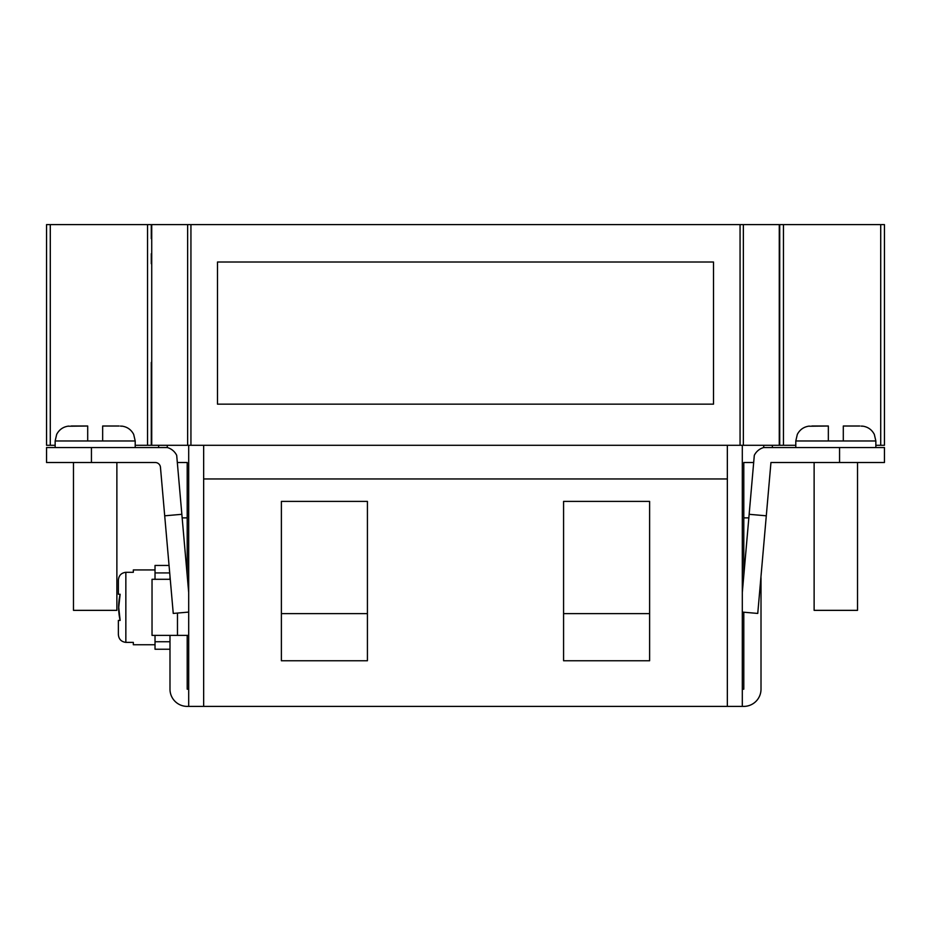 <?xml version="1.0" encoding="UTF-8"?>
<svg xmlns="http://www.w3.org/2000/svg" width="931" height="931" viewBox="0 0 931 931"><rect width="100%" height="100%" fill="white"/><g stroke="black" fill="none" stroke-linecap="round" stroke-linejoin="round"><path stroke-width="1.4" d="M748.838 517.869L743.799 517.869L743.799 575.428M761.011 576.184L760.871 577.72M753.679 462.509L743.799 462.509L743.799 517.869M717.475 706.396L724.958 706.396M725.528 706.396L733.011 706.396M761.011 577.72L761.011 689.184A17.212 17.212 180 0 1 743.799 706.396L742.31 706.396L742.31 445.297M743.799 612.214L743.799 689.184L742.31 689.184M120.134 594.246C118.144 602.997 118.144 611.725 120.134 620.43L118.365 620.43L120.134 620.43L118.726 607.338L120.134 594.246L118.365 594.246L118.365 580.432C118.656 575.626 121.158 572.914 125.848 572.297L133.331 572.297L133.331 569.935L155.023 569.935M118.365 634.255L118.365 620.43L118.365 634.255C118.656 639.05 121.158 641.762 125.848 642.378L133.331 642.378L133.331 644.752L155.023 644.752M155.023 649.233L169.989 649.233L155.023 649.233L155.023 641.75L169.989 641.75M169.046 565.443L155.023 565.443L155.023 579.291M155.023 635.396L155.023 641.75M169.989 576.184L169.989 579.291M187.201 635.396L187.201 689.184L188.69 689.184L188.69 579.291L187.538 579.291M177.321 462.509L187.201 462.509L187.201 575.428M182.162 517.869L187.201 517.869M169.989 635.396L169.989 689.184A17.212 17.212 -0 0 0 187.201 706.396L188.69 706.396L188.69 445.297L188.69 579.291M197.989 706.396L205.472 706.396M206.042 706.396L213.525 706.396M188.69 635.396L152.032 635.396L152.032 579.291L170.257 579.291M55.15 447.543L55.15 440.98L135.204 440.98L133.68 434.393C131.131 429.575 127.151 426.805 121.74 426.095M73.479 462.509L73.479 610.352L116.875 610.352L116.875 462.509M795.796 447.543L795.796 440.98L875.85 440.98L874.325 434.393C871.777 429.575 867.797 426.805 862.385 426.095M814.125 462.509L814.125 610.352L857.521 610.352L857.521 462.509M281.383 501.402L281.383 660.754L367.419 660.754L367.419 501.402L281.383 501.402M367.419 613.622L281.383 613.622M121.74 426.235L120.413 426.072M102.654 426.014L119.098 426.014L102.654 426.014L102.654 440.98M71.256 426.014L87.7 426.014L68.615 426.235M91.436 447.543L91.436 462.509L46.55 462.509L46.55 447.543L167.371 447.543A14.966 14.966 0 0 1 176.692 455.34L188.69 592.535M91.436 462.509L155.244 462.509A5.237 5.237 0 0 1 160.458 467.281L164.706 515.809L181.848 514.308M862.385 426.235L861.059 426.072M843.3 426.014L859.744 426.014L843.3 426.014L843.3 440.98M811.902 426.014L828.346 426.014L809.26 426.235M839.564 447.543L839.564 462.509L884.45 462.509L884.45 447.543L763.629 447.543A14.966 14.966 0 0 0 754.308 455.34L742.31 592.535M839.564 462.509L770.949 462.509L766.294 515.809L749.152 514.308M188.69 612.086L173.247 613.436L164.706 515.809M158.538 445.297L158.736 447.543M563.581 660.754L649.617 660.754L649.617 501.402L563.581 501.402L563.581 660.754M50.286 224.604L50.286 445.297L46.55 445.297L46.55 224.604L190.936 224.604L190.936 445.297L203.656 445.297L203.656 478.965L727.344 478.965L727.344 445.297L740.064 445.297L740.064 224.604L884.45 224.604L884.45 445.297L880.714 445.297L880.714 224.604M742.31 706.396L188.69 706.396M783.448 224.604L783.448 445.297L795.796 445.297M875.85 445.297L880.714 445.297M783.448 445.297L779.27 445.297L779.27 224.604M743.369 224.604L743.369 445.297L779.27 445.297M743.369 445.297L740.064 445.297M190.936 445.297L187.631 445.297L187.631 224.604M151.73 224.604L151.73 445.297L187.631 445.297M151.73 445.297L147.552 445.297L147.552 224.604M50.286 445.297L55.15 445.297M135.204 445.297L147.552 445.297M190.936 224.604L740.064 224.604M151.287 445.297L151.287 362.403M217.493 404.147L713.507 404.147L713.507 262.007L217.493 262.007L217.493 404.147M727.344 445.297L203.656 445.297M779.713 224.604L779.713 445.297M151.287 224.604L151.287 238.673M151.287 253.698L151.287 263.694M766.294 515.809L757.753 613.436L742.31 612.086M772.462 445.297L772.265 447.543M828.346 440.98L828.346 426.014M87.7 440.98L87.7 426.014M87.7 426.107L87.7 426.817M87.7 431.542L87.7 434.405M763.827 445.297L763.629 447.543M167.173 445.297L167.371 447.543M563.581 613.622L649.617 613.622M125.848 572.297L125.848 642.378M177.472 635.396L177.472 613.063M155.023 572.926L169.71 572.926M727.344 706.396L727.344 478.965M203.656 706.396L203.656 478.965M135.204 447.543L135.204 440.98M875.85 447.543L875.85 440.98M795.796 440.98L797.32 434.393C799.869 429.575 803.849 426.805 809.26 426.095M55.15 440.98L56.675 434.393C59.223 429.575 63.203 426.805 68.615 426.095"/></g></svg>

